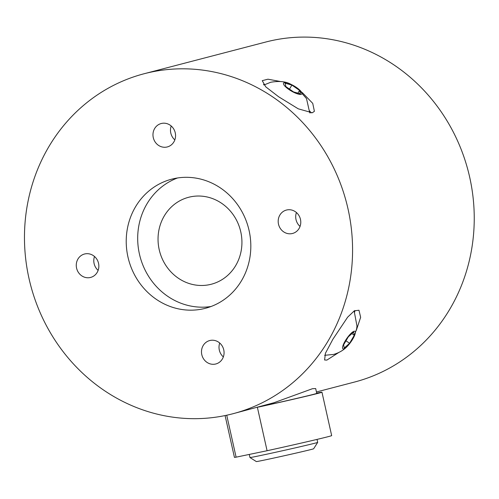 <?xml version="1.0" encoding="UTF-8"?>
<svg xmlns="http://www.w3.org/2000/svg" width="499" height="499" viewBox="0 0 499 499"><rect width="100%" height="100%" fill="white"/><g stroke="black" fill="none" stroke-linecap="round" stroke-linejoin="round"><path stroke-width="0.75" d="M240.774 231.873A44.929 41.741 75.4 0 1 211.32 284.23A44.929 41.741 75.4 0 1 159.2 249.631A44.929 41.741 75.4 0 1 188.653 197.28A44.929 41.741 75.4 0 1 240.774 231.873M300.392 93.806L293.568 91.935L285.896 86.633L285.048 83.202L291.871 85.073L299.543 90.375L300.392 93.806M299.543 90.375L297.922 93.132M291.871 85.073L289.495 89.121M284.268 82.659A10.616 2.882 30.4 0 0 288.628 89.29A10.616 2.882 30.4 0 0 300.885 94.398A10.616 2.882 30.4 0 0 297.373 88.123A10.616 2.882 30.4 0 0 290.786 84.25A10.616 2.882 30.4 0 0 284.268 82.659M354.284 335.284L349.587 343.281L344.248 348.053L343.611 344.834L348.308 336.837L353.648 332.066L354.284 335.284L351.895 333.631M349.587 343.281L345.988 340.792M343.767 348.87A10.616 2.67 124.6 0 0 347.759 345.819A10.616 2.67 124.6 0 0 353.91 336.919A10.616 2.67 124.6 0 0 353.423 331.542A10.616 2.67 124.6 0 0 344.728 341.784A10.616 2.67 124.6 0 0 343.767 348.87M219.728 343.038A12.101 11.24 -104.6 0 0 223.346 356.916M218.674 342.22A12.101 11.24 75.4 0 1 223.964 354.346A12.101 11.24 75.4 0 1 215.83 363.971A12.101 11.24 75.4 0 1 201.902 355.095A12.101 11.24 75.4 0 1 209.723 340.549A12.101 11.24 75.4 0 1 218.674 342.22M94.511 256.498A12.101 11.24 -104.6 0 0 98.128 270.383M97.193 272.379A12.101 11.24 75.4 0 1 90.612 277.432A12.101 11.24 75.4 0 1 76.684 268.556A12.101 11.24 75.4 0 1 84.506 254.016A12.101 11.24 75.4 0 1 96.569 258.806A12.101 11.24 75.4 0 1 97.193 272.379M171.213 126.004A12.101 11.24 -104.6 0 0 174.831 139.888M158.364 145.265A12.101 11.24 75.4 0 1 153.074 133.139A12.101 11.24 75.4 0 1 161.214 123.521A12.101 11.24 75.4 0 1 175.143 132.391A12.101 11.24 75.4 0 1 167.315 146.937A12.101 11.24 75.4 0 1 158.364 145.265M296.431 212.537A12.101 11.24 -104.6 0 0 300.049 226.421M279.845 215.106A12.101 11.24 75.4 0 1 286.432 210.054A12.101 11.24 75.4 0 1 300.361 218.93A12.101 11.24 75.4 0 1 292.533 233.47A12.101 11.24 75.4 0 1 280.469 228.679A12.101 11.24 75.4 0 1 279.845 215.106M177.501 177.981A66.723 61.988 -104.6 0 0 140.001 256.392A66.723 61.988 -104.6 0 0 211.002 306.517M221.063 188.379A66.723 61.988 75.4 0 1 250.23 255.245A66.723 61.988 75.4 0 1 205.351 308.307A66.723 61.988 75.4 0 1 128.536 259.38A66.723 61.988 75.4 0 1 171.687 179.178A66.723 61.988 75.4 0 1 221.063 188.379M328.417 340.424A175.704 163.235 75.4 0 1 232.84 413.765A175.704 163.235 75.4 0 1 30.564 284.917A175.704 163.235 75.4 0 1 144.205 73.721A175.704 163.235 75.4 0 1 319.385 143.325A175.704 163.235 75.4 0 1 328.417 340.424M144.205 73.721L265.867 42.003A175.704 163.235 75.4 0 1 441.054 111.614A175.704 163.235 75.4 0 1 450.086 308.713A175.704 163.235 75.4 0 1 354.508 382.053L316.441 391.977M338.646 352.575L326.864 360.097L324.587 359.991L325.429 353.273L332.877 339.264L347.641 317.177L354.309 310.833L358.974 310.235L360.646 317.327L356.286 330.425M260.478 406.56A44.48 0.624 167.4 0 0 316.759 393.374L315.68 388.565L312.48 388.702L273.945 402.73L232.84 413.765M302.275 92.546L312.742 103.38L314.389 111.314L312.312 112.786L298.24 108.813L278.673 96.787L265.774 86.863L262.243 80.663L267.951 79.191L279.97 81.424M310.927 112.967A30.246 8.209 30.4 0 0 309.76 110.984M264.782 84.549A30.246 8.209 30.4 0 0 263.478 84.468M354.664 312.062A30.246 7.61 124.6 0 0 354.883 310.503M304.109 451.208A29.36 0.412 -12.6 0 0 313.64 448.769L317.682 442.395A34.693 0.487 167.4 0 1 317.682 442.395A34.693 0.487 167.4 0 1 306.417 445.276A34.693 0.487 167.4 0 1 270.277 453.441A34.693 0.487 167.4 0 1 249.968 457.533A34.693 0.487 167.4 0 1 249.962 457.527L256.343 461.575A29.36 0.412 -12.6 0 0 273.527 458.113A29.36 0.412 -12.6 0 0 304.109 451.208M316.703 393.143L320.296 392.401A49.819 0.699 167.4 0 1 321.967 392.208L331.667 435.615A49.819 0.699 167.4 0 1 267.084 450.728L236.102 457.165A49.819 0.699 167.4 0 1 234.43 457.352L225.086 415.573M236.102 457.165L226.727 415.224M257.39 407.365L267.084 450.728M321.967 392.208A49.819 0.699 167.4 0 1 258.563 407.059M309.748 112.924L306.511 98.596L297.367 88.123M263.934 85.005L270.695 82.266C279.178 80.819 285.877 81.48 290.786 84.25M324.631 355.3L333.532 354.446C339.351 352.762 344.098 349.886 347.759 345.819M353.91 336.919L356.585 329.047L356.997 326.153L354.134 310.939M249.269 454.427L249.962 457.527M317.021 439.401L317.688 442.388"/></g></svg>
